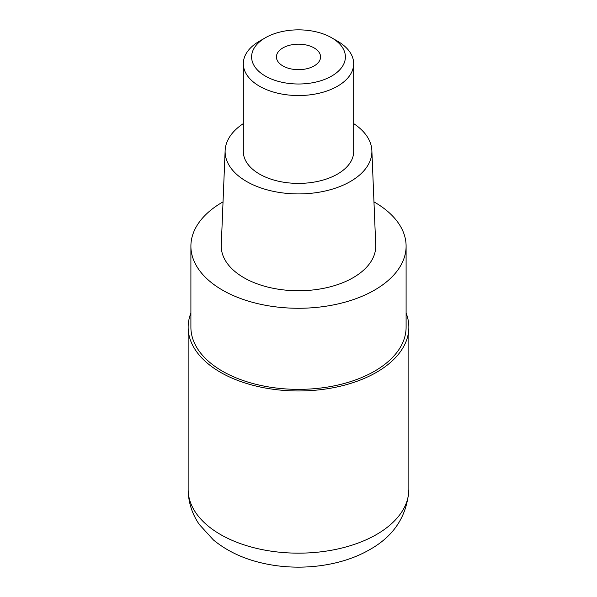 <?xml version="1.0" encoding="UTF-8"?>
<svg xmlns="http://www.w3.org/2000/svg" width="597" height="597" viewBox="0 0 597 597"><rect width="100%" height="100%" fill="white"/><g stroke="black" fill="none" stroke-linecap="round" stroke-linejoin="round"><path stroke-width="0.9" d="M406.102 313.089A110.355 63.715 180 0 1 408.855 327.253A110.355 63.715 180 0 1 376.535 372.304A110.355 63.715 180 0 1 256.27 386.117A110.355 63.715 180 0 1 188.145 327.253A110.355 63.715 180 0 1 190.898 313.089M373.961 201.876A107.602 62.125 180 0 1 406.102 246.151A107.602 62.125 180 0 1 374.58 290.082A107.602 62.125 180 0 1 257.322 303.545A107.602 62.125 180 0 1 190.898 246.151A107.602 62.125 180 0 1 222.42 202.226A107.602 62.125 180 0 1 223.039 201.876M190.898 246.151L190.898 327.253A107.602 62.125 0 0 0 257.322 384.64A107.602 62.125 0 0 0 374.58 371.177A107.602 62.125 0 0 0 406.102 327.253L406.102 246.151M225.136 150.541L221.271 245.106A77.252 44.603 0 0 0 268.098 287.157A77.252 44.603 0 0 0 353.125 277.687A77.252 44.603 0 0 0 375.729 245.106L371.864 150.541A73.386 42.372 180 0 1 350.394 181.503A73.386 42.372 180 0 1 269.62 190.495A73.386 42.372 180 0 1 225.136 150.541A73.386 42.372 180 0 1 243.322 123.609M353.678 123.609A73.386 42.372 180 0 1 371.864 150.541M243.322 63.685L243.322 151.541A55.178 31.857 0 0 0 277.381 180.973A55.178 31.857 0 0 0 337.514 174.07A55.178 31.857 0 0 0 353.678 151.541L353.678 63.685A55.178 31.857 180 0 1 337.514 86.214A55.178 31.857 180 0 1 277.381 93.117A55.178 31.857 180 0 1 243.322 63.685A55.178 31.857 180 0 1 259.479 41.163A55.178 31.857 180 0 1 259.486 41.163L265.337 37.783A46.902 27.081 180 0 1 331.663 37.783A46.902 27.081 180 0 1 331.663 76.073A46.902 27.081 180 0 1 265.337 76.073A46.902 27.081 180 0 1 265.337 37.783L259.479 41.163M331.663 37.783L337.521 41.163A55.178 31.857 180 0 1 353.678 63.685M314.104 65.939A22.074 12.746 0 0 0 320.574 56.931A22.074 12.746 0 0 0 306.948 45.156A22.074 12.746 0 0 0 282.896 47.917A22.074 12.746 0 0 0 276.426 56.931A22.074 12.746 0 0 0 290.052 68.7A22.074 12.746 0 0 0 314.104 65.939M188.145 489.443A110.355 63.715 0 0 0 256.27 548.307A110.355 63.715 0 0 0 376.535 534.494A110.355 63.715 0 0 0 408.855 489.443C407.087 515.957 394.027 536.024 369.677 549.65C339.909 566.971 297.164 571.62 260.867 562.755C242.375 558.352 226.561 550.755 213.413 539.949L199.301 524.479C192.025 513.898 188.309 502.219 188.145 489.443L188.145 327.253M408.855 327.253L408.855 489.443"/></g></svg>
